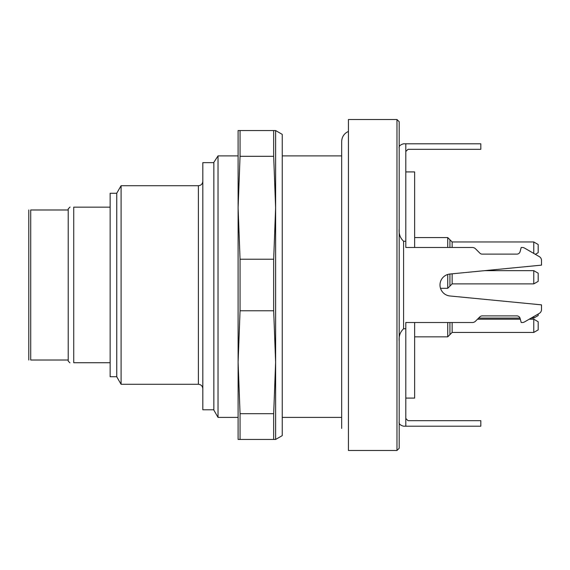 <?xml version="1.0" encoding="UTF-8"?>
<svg xmlns="http://www.w3.org/2000/svg" width="570" height="570" viewBox="0 0 570 570"><rect width="100%" height="100%" fill="white"/><g stroke="black" fill="none" stroke-linecap="round" stroke-linejoin="round"><path stroke-width="0.85" d="M341.665 417.39L282.243 417.39M282.243 155.895L341.665 155.895M202.813 388.704C202.549 386.025 201.075 384.551 198.396 384.287L121.089 384.287L121.089 185.713L198.396 185.713C201.053 185.471 202.521 184.003 202.813 181.296M116.757 376.734L110.138 376.734L110.138 193.266L116.757 193.266M218.032 155.895L218.032 417.39L213.843 410.129L213.843 162.364L218.032 155.895L238.11 155.895M213.843 409.794L202.813 409.794L202.813 162.65L213.843 162.65M121.089 384.287L116.757 376.791L116.757 193.209L121.089 185.713M110.138 207.159L73.73 207.159L73.73 362.712L110.138 362.712M73.73 207.159C68.934 207.159 68.934 207.159 73.73 207.159M68.215 360.019L30.709 360.019C27.837 360.019 27.837 360.019 30.709 360.019C27.837 360.019 27.837 360.019 30.709 360.019L30.709 209.981C27.837 209.981 27.837 209.981 30.709 209.981C27.837 209.981 27.837 209.981 30.709 209.981L68.215 209.981L68.215 361.123L69.91 362.819M28.792 209.981L28.792 360.019M70.032 207.06L68.215 208.877L68.215 209.981M399.185 148.2C398.701 146.234 400.176 144.766 403.596 143.79L480.824 143.79L480.824 149.304L408.013 149.304L405.804 151.513M449.93 274.02L449.93 286.104L447.728 288.313L440.51 288.313A11.03 11.03 0 0 0 449.972 295.98L541.5 304.857L541.5 309.567A4.41 4.41 0 0 1 539.291 313.386L524.521 321.922A4.41 4.41 0 0 1 522.312 322.513L521.208 322.513L520.089 318.345A3.313 3.313 0 0 0 520.018 318.096L478.615 318.096L477.51 319.2L520.324 319.2M539.291 313.386L538.187 314.027L538.187 315.552L533.776 318.096L533.776 316.571M533.776 318.096L531.14 318.096L529.231 319.2L533.776 319.2L533.776 332.438L538.187 329.887L538.187 321.751L533.776 319.2M449.972 295.98A11.03 11.03 0 0 1 449.972 274.02L541.5 265.143L541.5 260.433A4.41 4.41 0 0 0 539.291 256.614L535.323 254.32L538.187 252.667L538.187 244.523L533.776 241.972L533.776 253.429M405.804 171.919L414.632 171.919L414.632 247.487M449.93 322.513L449.93 334.647L447.728 336.849L447.728 322.513L414.632 322.513L414.632 398.081L405.804 398.081M539.291 256.614L524.521 248.078A4.41 4.41 0 0 0 522.312 247.487L521.208 247.487L520.089 251.655A3.313 3.313 0 0 1 516.897 254.113L482.192 254.113A3.313 3.313 0 0 1 479.855 253.137L475.494 248.784A4.41 4.41 0 0 0 472.373 247.487L405.804 247.487L405.804 241.26L403.596 241.26L403.596 328.74L405.804 328.74L405.804 426.21L480.824 426.21L480.824 420.696L408.013 420.696L405.804 418.487M541.5 265.143L541.5 260.433M541.5 304.857L541.5 309.567M405.804 328.74L405.804 322.513L472.373 322.513A4.41 4.41 0 0 0 475.494 321.216L479.855 316.863A3.313 3.313 0 0 1 482.192 315.887L516.897 315.887A3.313 3.313 0 0 1 520.089 318.345M405.804 241.26L405.804 143.79M405.804 426.21L403.596 426.21C400.176 425.241 398.701 423.767 399.185 421.8M399.185 228.962C398.701 233.899 400.176 237.996 403.596 241.26M403.596 328.74C400.176 332.004 398.701 336.101 399.185 341.038M396.976 119.515L399.185 121.724L399.185 448.276L396.976 450.485L396.976 119.515L348.434 119.515L348.434 450.485L396.976 450.485M238.11 147.117L238.11 207.772L240.056 259.222L240.056 310.778L238.11 362.228L238.11 422.883M273.678 310.778L273.678 259.222L275.623 207.772L275.623 439.449L273.678 439.449L273.678 413.678L275.623 362.228L273.678 310.778L240.056 310.778M273.678 259.222L240.056 259.222M273.678 156.323L273.678 130.551L275.623 130.551L275.623 207.772L273.678 156.323L240.056 156.323L238.11 207.772L238.11 130.551L240.056 130.551L240.056 156.323M273.678 130.551L240.056 130.551M273.678 439.449L238.11 439.449L238.11 362.228L240.056 413.678L240.056 439.449M273.678 413.678L240.056 413.678M275.623 130.551L282.243 134.37L282.243 435.63L275.623 439.449M238.11 362.228L238.11 207.772M538.187 277.276L538.187 281.352L533.776 283.896L533.776 270.657L538.187 273.208L538.187 277.276M452.138 322.513L452.138 332.438L533.776 332.438M452.138 247.487L452.138 241.972L449.93 239.77L449.93 247.487M452.138 332.438L449.93 334.647M447.728 288.313L447.728 274.476M447.728 247.487L447.728 237.562L449.93 239.77M414.632 336.849L447.728 336.849M198.396 384.287L198.396 185.713M452.138 273.807L452.138 283.896L533.776 283.896M238.11 417.39L218.032 417.39M348.434 131.406C344.137 133.437 341.879 136.828 341.665 141.581L341.665 428.419M484.628 270.657L533.776 270.657M452.138 241.972L533.776 241.972M452.138 283.896L449.93 286.104M414.632 237.562L447.728 237.562"/></g></svg>
